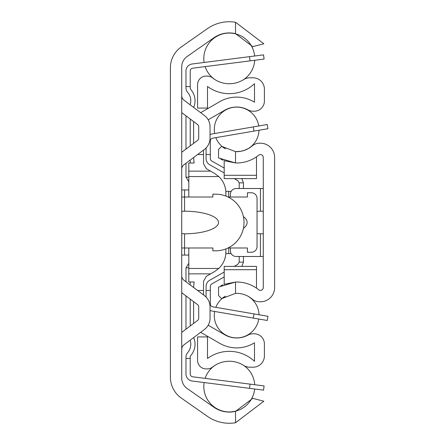 <?xml version="1.0" encoding="UTF-8"?>
<svg xmlns="http://www.w3.org/2000/svg" width="445" height="445" viewBox="0 0 445 445"><rect width="100%" height="100%" fill="white"/><g stroke="black" fill="none" stroke-linecap="round" stroke-linejoin="round"><path stroke-width="0.67" d="M181.727 332.365L197.58 320.472A2.831 2.831 0 0 0 198.715 318.208L198.715 306.883A2.831 2.831 0 0 0 197.58 304.619L181.727 292.727M181.727 275.733A5.663 5.663 0 0 0 183.991 280.267L204.377 295.558A14.157 14.157 0 0 1 210.04 306.883L210.04 318.208A14.157 14.157 0 0 1 204.377 329.534L183.991 344.825A5.663 5.663 0 0 0 181.727 349.358M181.727 152.273L197.58 140.381A2.831 2.831 0 0 0 198.715 138.117L198.715 126.792A2.831 2.831 0 0 0 197.58 124.528L181.727 112.635M181.727 95.642A5.663 5.663 0 0 0 183.991 100.175L204.377 115.466A14.157 14.157 0 0 1 210.04 126.792L210.04 138.117A14.157 14.157 0 0 1 204.377 149.442L183.991 164.733A5.663 5.663 0 0 0 181.727 169.267M181.727 378.072L181.727 66.928A12.744 12.744 0 0 1 187.156 56.487L213.867 37.786A26.9 26.9 0 0 1 235.527 33.653L252.754 46.653L263.841 43.788L235.527 22.25A38.086 38.086 0 0 0 207.453 28.625L181.265 46.959A25.487 25.487 0 0 0 170.396 67.835L170.396 377.165A25.487 25.487 0 0 0 181.265 398.041L207.453 416.375A38.086 38.086 0 0 0 235.527 422.75L263.841 401.212L252.754 398.347L235.527 411.347A26.9 26.9 0 0 1 213.867 407.214L187.156 388.513A12.744 12.744 0 0 1 181.727 378.072M181.727 211.336L184.558 211.175A34.46 11.325 0 0 1 218.534 222.5A34.46 11.325 0 0 1 184.558 233.825L181.727 233.664M181.727 247.987L212.871 247.987L212.871 250.819L215.703 250.819A28.319 28.319 0 0 0 244.021 222.5A28.319 28.319 0 0 0 215.703 194.181L212.871 194.181L212.871 197.013L181.727 197.013M188.802 189.937L181.727 189.937M181.727 255.063L188.802 255.063M185.971 163.248L185.971 176.131A7.081 7.081 0 0 0 186.055 177.193L188.802 181.794L186.055 177.193L188.802 177.193M188.802 267.807L186.055 267.807L188.802 263.206L186.055 267.807A7.081 7.081 0 0 0 185.971 268.869L185.971 281.752M185.971 295.908L185.971 329.183M190.126 340.225A12.744 12.744 0 0 1 187.69 352.585A7.081 7.081 0 0 0 185.971 357.207L185.971 358.42L190.221 358.42L190.221 357.207A2.831 2.831 0 0 1 190.905 355.36A16.988 16.988 0 0 0 193.664 337.571M190.221 325.996L190.221 299.096M190.221 284.939L190.221 281.963M250.051 60.876L264.096 59.079L263.557 54.869L249.517 56.66L250.051 60.876L192.691 68.202A2.831 2.831 0 0 0 190.221 71.011L190.221 86.58L185.971 86.58L185.971 71.011A7.081 7.081 0 0 1 192.157 63.991L249.517 56.66M249.517 388.34L263.557 390.132L264.096 385.921L250.051 384.124L249.517 388.34L192.157 381.009A7.081 7.081 0 0 1 185.971 373.989L185.971 358.42M190.221 358.42L190.221 373.989A2.831 2.831 0 0 0 192.691 376.798L250.051 384.124M190.126 104.775A12.744 12.744 0 0 0 187.69 92.415A7.081 7.081 0 0 1 185.971 87.793L185.971 71.011M192.691 68.202A2.831 2.831 0 0 0 190.221 71.011A2.831 2.831 0 0 1 192.691 68.202A2.831 2.831 0 0 0 190.221 71.011A2.831 2.831 0 0 1 192.691 68.202A2.831 2.831 0 0 0 190.221 71.011A2.831 2.831 0 0 1 192.691 68.202A2.831 2.831 0 0 0 190.221 71.011A2.831 2.831 0 0 1 192.691 68.202A2.831 2.831 0 0 0 190.221 71.011A2.831 2.831 0 0 1 192.691 68.202A2.831 2.831 0 0 0 190.221 71.011A2.831 2.831 0 0 1 192.691 68.202A2.831 2.831 0 0 0 190.221 71.011A2.831 2.831 0 0 1 192.691 68.202A2.831 2.831 0 0 0 190.221 71.011A2.831 2.831 0 0 1 192.691 68.202A2.831 2.831 0 0 0 190.221 71.011A2.831 2.831 0 0 1 192.691 68.202A2.831 2.831 0 0 0 190.221 71.011A2.831 2.831 0 0 1 192.691 68.202A2.831 2.831 0 0 0 190.221 71.011M190.221 373.989A2.831 2.831 0 0 0 192.691 376.798A2.831 2.831 0 0 1 190.221 373.989A2.831 2.831 0 0 0 192.691 376.798A2.831 2.831 0 0 1 190.221 373.989A2.831 2.831 0 0 0 192.691 376.798A2.831 2.831 0 0 1 190.221 373.989A2.831 2.831 0 0 0 192.691 376.798A2.831 2.831 0 0 1 190.221 373.989A2.831 2.831 0 0 0 192.691 376.798A2.831 2.831 0 0 1 190.221 373.989A2.831 2.831 0 0 0 192.691 376.798A2.831 2.831 0 0 1 190.221 373.989A2.831 2.831 0 0 0 192.691 376.798A2.831 2.831 0 0 1 190.221 373.989A2.831 2.831 0 0 0 192.691 376.798A2.831 2.831 0 0 1 190.221 373.989A2.831 2.831 0 0 0 192.691 376.798A2.831 2.831 0 0 1 190.221 373.989A2.831 2.831 0 0 0 192.691 376.798A2.831 2.831 0 0 1 190.221 373.989A2.831 2.831 0 0 0 192.691 376.798M193.664 107.429A16.988 16.988 0 0 0 190.905 89.64A2.831 2.831 0 0 1 190.221 87.793L190.221 86.58M190.221 163.037L190.221 160.061M190.221 145.904L190.221 119.004M185.971 115.817L185.971 149.092M203.526 294.918L203.526 281.218L206.358 276.312L214.573 271.572L218.762 268.457A22.651 22.651 0 0 0 225.899 251.953L225.899 252.232M224.669 259.313L225.404 256.67M225.404 188.33L224.669 185.687M225.899 248.916L225.832 253.65L231.189 253.65M231.189 191.35L225.832 191.35L225.899 196.084L225.899 193.047A22.651 22.651 0 0 0 218.762 176.543L214.573 173.428L206.358 168.688L203.526 163.782L203.526 154.543L197.58 154.543M225.899 192.768L225.899 193.047M243.404 216.632A19.191 9.912 0 0 1 243.404 228.368M228.046 247.987L247.42 247.987L247.42 252.232L251.381 252.232A5.663 5.663 0 0 0 257.049 246.569L257.049 198.431A5.663 5.663 0 0 0 251.381 192.768L247.42 192.768L247.42 197.013L228.046 197.013M203.526 150.082L203.526 154.543M188.802 197.013L188.802 163.037L194.109 163.037L193.619 157.513M193.619 287.487L194.109 281.963L188.802 281.963L188.802 247.987M203.526 290.457L197.58 290.457M193.619 301.643L193.619 323.343A8.494 8.494 0 0 0 193.619 323.448M208.188 119.783L224.764 110.215A23.785 23.785 0 0 1 248.104 109.96A10.196 10.196 0 0 0 253.005 111.217L254.212 111.217A10.196 10.196 0 0 0 264.408 101.021L264.408 89.128A11.325 11.325 0 0 0 253.083 77.803L249.773 77.803A11.325 11.325 0 0 0 243.704 79.566A26.9 26.9 0 0 1 212.599 77.942A8.494 8.494 0 0 0 207.326 76.106L206.074 76.106A8.494 8.494 0 0 0 197.58 84.6L197.58 108.085L207.492 108.085L207.492 86.508A36.813 36.813 0 0 0 254.495 83.682L254.495 102.222A33.698 33.698 0 0 0 219.808 101.632L200.667 112.68M193.619 121.552A8.494 8.494 0 0 0 193.619 121.657L193.619 143.357M200.667 332.32L219.808 343.368A33.698 33.698 0 0 0 254.495 342.778L254.495 361.318A36.813 36.813 0 0 0 207.492 358.492L207.492 336.915L197.58 336.915L197.58 360.4A8.494 8.494 0 0 0 206.074 368.894L207.326 368.894A8.494 8.494 0 0 0 212.599 367.058A26.9 26.9 0 0 1 243.704 365.434A11.325 11.325 0 0 0 249.773 367.197L253.083 367.197A11.325 11.325 0 0 0 264.408 355.872L264.408 343.979A10.196 10.196 0 0 0 254.212 333.783L253.005 333.783A10.196 10.196 0 0 0 248.104 335.041A23.785 23.785 0 0 1 224.764 334.785L208.188 325.217M243.454 261.91L243.454 256.481L243.454 261.91A7.081 7.081 0 0 1 243.448 262.144L241.852 266.388M241.852 178.612L243.448 182.856A7.081 7.081 0 0 1 243.454 183.09L243.454 188.519M243.448 262.144L239.199 262.144L237.769 264.375L239.199 262.144L239.204 256.481M239.204 188.519L239.204 183.09A2.831 2.831 0 0 0 239.199 182.856L237.769 180.626L234.209 178.612M234.209 266.388L237.769 264.375M237.769 180.626L239.199 182.856L243.448 182.856M224.197 168.06L211.759 161.018A2.831 2.831 0 0 1 210.324 158.554L210.324 154.543L206.074 154.543L206.074 158.554A7.081 7.081 0 0 0 209.667 164.711L224.197 172.944M224.197 272.056L209.667 280.289A7.081 7.081 0 0 0 206.074 286.447L206.074 290.457L210.324 290.457L210.324 286.447A2.831 2.831 0 0 1 211.759 283.982L224.197 276.94M267.957 128.711L267.239 124.528L253.283 126.914L254 131.103L267.957 128.711M210.04 134.613A7.081 7.081 0 0 1 211.959 133.995L253.283 126.914M254 131.103L212.677 138.184A2.831 2.831 0 0 0 210.324 140.97L210.324 154.543M206.074 154.543L206.074 147.94M253.283 318.086L267.239 320.472L267.957 316.289L254 313.897L253.283 318.086L211.959 311.005A7.081 7.081 0 0 1 210.04 310.387M210.324 290.457L210.324 304.03A2.831 2.831 0 0 0 212.677 306.816L254 313.897M206.074 297.06L206.074 290.457M212.677 138.184A2.831 2.831 0 0 0 210.324 140.97A2.831 2.831 0 0 1 212.677 138.184A2.831 2.831 0 0 0 210.324 140.97A2.831 2.831 0 0 1 212.677 138.184A2.831 2.831 0 0 0 210.324 140.97A2.831 2.831 0 0 1 212.677 138.184A2.831 2.831 0 0 0 210.324 140.97A2.831 2.831 0 0 1 212.677 138.184A2.831 2.831 0 0 0 210.324 140.97A2.831 2.831 0 0 1 212.677 138.184A2.831 2.831 0 0 0 210.324 140.97A2.831 2.831 0 0 1 212.677 138.184A2.831 2.831 0 0 0 210.324 140.97A2.831 2.831 0 0 1 212.677 138.184A2.831 2.831 0 0 0 210.324 140.97A2.831 2.831 0 0 1 212.677 138.184A2.831 2.831 0 0 0 210.324 140.97A2.831 2.831 0 0 1 212.677 138.184A2.831 2.831 0 0 0 210.324 140.97A2.831 2.831 0 0 1 212.677 138.184A2.831 2.831 0 0 0 210.324 140.97A2.831 2.831 0 0 1 212.677 138.184M210.324 304.03A2.831 2.831 0 0 0 212.677 306.816A2.831 2.831 0 0 1 210.324 304.03A2.831 2.831 0 0 0 212.677 306.816A2.831 2.831 0 0 1 210.324 304.03A2.831 2.831 0 0 0 212.677 306.816A2.831 2.831 0 0 1 210.324 304.03A2.831 2.831 0 0 0 212.677 306.816A2.831 2.831 0 0 1 210.324 304.03A2.831 2.831 0 0 0 212.677 306.816A2.831 2.831 0 0 1 210.324 304.03A2.831 2.831 0 0 0 212.677 306.816A2.831 2.831 0 0 1 210.324 304.03A2.831 2.831 0 0 0 212.677 306.816A2.831 2.831 0 0 1 210.324 304.03A2.831 2.831 0 0 0 212.677 306.816A2.831 2.831 0 0 1 210.324 304.03A2.831 2.831 0 0 0 212.677 306.816A2.831 2.831 0 0 1 210.324 304.03A2.831 2.831 0 0 0 212.677 306.816A2.831 2.831 0 0 1 210.324 304.03A2.831 2.831 0 0 0 212.677 306.816A2.831 2.831 0 0 1 210.324 304.03M256.481 156.851L256.481 178.612L224.197 178.612L224.197 160.695L235.527 162.959A35.111 35.111 0 0 0 258.667 155.222A2.831 2.831 0 0 1 263.273 157.43L263.273 287.57A2.831 2.831 0 0 1 258.667 289.778A35.111 35.111 0 0 0 235.527 282.041L224.197 284.305L224.197 266.388L256.481 266.388L256.481 288.149M235.527 293.372L235.527 282.041L218.534 287.058L218.534 295.547L221.66 298.673L235.527 293.372A23.785 23.785 0 0 1 252.126 299.062A11.325 11.325 0 0 0 259.491 301.788L260.442 301.788A14.157 14.157 0 0 0 274.604 287.626L274.604 157.374A14.157 14.157 0 0 0 260.442 143.212L259.491 143.212A11.325 11.325 0 0 0 252.126 145.938A23.785 23.785 0 0 1 235.527 151.628L240.639 151.317L244.372 150.365L249.011 148.196L252.126 145.938M221.66 146.327L235.527 151.628L235.527 162.959L218.534 157.942L218.534 149.453L221.66 146.327M224.925 148.552L222.8 147.2M222.8 297.8L224.925 296.448M263.273 233.759L260.442 233.814A20.125 11.325 180 0 1 257.049 233.569M257.049 211.431A20.125 11.325 180 0 1 260.442 211.186L263.273 211.242M230.427 247.987L230.427 250.819A5.663 5.663 0 0 0 236.089 256.481L263.273 256.481M263.273 188.519L236.089 188.519A5.663 5.663 0 0 0 230.427 194.181L230.427 197.013M220.748 159.165L223.073 160.244M223.073 284.756L220.748 285.835M184.558 189.937L184.558 211.175M184.558 233.825L184.558 255.063M235.527 411.347L235.527 422.75M235.527 22.25L235.527 33.653M228.73 197.358L228.73 191.35M228.73 253.65L228.73 247.643M210.607 171.141L188.802 171.141M218.762 176.543L188.802 176.543M210.607 273.859L188.802 273.859M218.762 268.457L188.802 268.457M224.197 175.291L256.481 175.291M224.197 269.709L256.481 269.709M260.442 256.481L260.442 233.814M260.442 211.186L260.442 188.519M254.651 56.003A25.487 25.487 0 0 0 228.024 33.097A25.487 25.487 0 0 0 204.116 62.461M205.123 66.617A25.487 25.487 0 0 0 214.824 79.527M243.76 79.533A25.487 25.487 0 0 0 254.724 60.275M254.724 384.725A25.487 25.487 0 0 0 243.76 365.467M214.824 365.473A25.487 25.487 0 0 0 205.123 378.384M204.116 382.539A25.487 25.487 0 0 0 228.024 411.903A25.487 25.487 0 0 0 254.651 388.997M258.751 125.98A22.372 22.372 0 0 0 234.904 107.178A22.372 22.372 0 0 0 214.657 133.533M215.831 137.638A22.372 22.372 0 0 0 225.515 148.875M247.732 148.919A22.372 22.372 0 0 0 259.018 130.246M214.657 311.467A22.372 22.372 0 0 0 234.904 337.822A22.372 22.372 0 0 0 258.751 319.021M259.018 314.754A22.372 22.372 0 0 0 247.732 296.081M225.515 296.125A22.372 22.372 0 0 0 215.831 307.361"/></g></svg>
